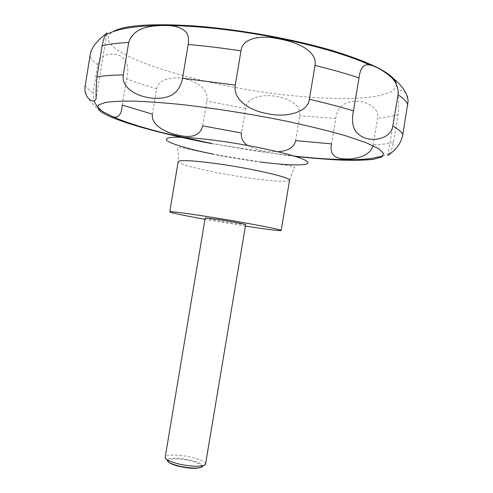 <?xml version="1.0" encoding="UTF-8"?>
<svg xmlns="http://www.w3.org/2000/svg" width="493" height="493" viewBox="0 0 493 493"><rect width="100%" height="100%" fill="white"/><g stroke="black" fill="none" stroke-linecap="round" stroke-linejoin="round"><path stroke-width="0.37" stroke-dasharray="2.46 1.85" d="M245.415 226.084L204.971 219.317M205.569 464.036C205.421 461.99 201.415 459.895 193.552 457.757C181.295 454.466 165.303 454.127 165.18 457.276L168.088 460.881C168.082 458.194 181.449 458.428 191.691 461.201C198.272 463.007 201.588 464.77 201.643 466.495L200.485 467.555M245.656 224.654L232.832 223.07C220.334 221.141 204.755 218.226 205.211 217.881M201.643 466.495L202.648 466.113C202.561 464.295 199.061 462.446 192.147 460.554C181.369 457.64 167.312 457.381 167.263 460.191M122.252 105.089L126.615 78.88C129.437 68.102 127.422 60.534 120.563 56.165C112.854 51.931 99.648 53.848 97.768 64.848L93.146 92.622L94.058 100.782M247.461 145.404C256.058 149.983 266.158 152.072 277.762 151.684M295.603 140.604L299.775 115.738C300.262 112.182 299.263 108.91 296.786 105.927C283.118 91.686 246.346 91.988 245.631 108.442L241.521 133.011M202.691 125.844L206.82 101.139C208.403 91.575 202.21 84.451 188.24 79.755C174.664 75.657 158.253 78.295 156.7 88.752L152.46 114.142M106.426 33.549L106.963 32.939M168.84 462.255L168.088 460.881M405.831 93.115C401.783 89.492 399.256 89.677 398.252 93.682C398.677 98.255 398.627 105.231 398.097 114.616L393.414 142.465C392.422 147.462 391.134 151.104 389.55 153.385L387.991 155.418M372.967 145.651L377.626 118.135C379.943 107.844 365.042 100.134 354.301 101.244C343.393 102.15 337.224 107.887 335.795 118.456L331.53 143.888M396.384 84.426C397.056 98.218 349.851 101.496 295.06 95.932C202.697 87.779 82.738 51.025 112.915 31.688M261.068 162.068L213.087 154.118M295.134 156.373L284.855 155.153L211.608 143.592M289.557 180.265C287.616 182.059 275.458 181.479 253.082 178.528C219.219 174.06 176.975 164.724 178.152 161.624C178.472 156.158 178.207 151.733 177.375 148.338C177.246 146.193 181.917 147.666 199.77 151.561C218.947 155.702 239.247 159.257 260.655 162.215C285.225 164.619 296.546 166.529 294.617 167.959C294.179 167.94 292.497 172.045 289.557 180.265M93.146 92.622C88.438 89.769 85.788 87.144 85.184 84.747M245.631 108.442L206.82 101.139M156.7 88.752C145.626 85.554 135.6 82.263 126.615 78.88M97.768 64.848C93.134 61.57 90.558 58.494 90.034 55.623M398.097 114.616C392.866 116.262 386.044 117.433 377.626 118.135M335.795 118.456L299.775 115.738M393.414 142.465C388.256 143.685 381.496 144.461 373.139 144.806M294.161 156.065L253.846 150.741L211.565 143.463M84.895 87.84C85.197 91.938 86.485 95.716 88.758 99.167C92.444 104.387 97.392 108.7 103.61 112.108M106.747 34.233L96.147 97.885M398.245 93.682L387.843 155.554M383.043 156.01L389.55 153.385M202.648 466.113L205.563 464.049"/><path stroke-width="0.74" d="M204.971 219.317C182.94 215.342 171.207 212.859 169.758 211.867C170.652 211.318 181.899 212.693 203.492 215.977C239.302 221.462 283.278 229.756 281.133 230.502C279.445 230.97 267.539 229.498 245.415 226.084M165.18 457.276L165.18 457.288C165.241 459.26 169.154 461.319 176.901 463.482C189.398 466.896 205.593 467.154 205.563 464.049L245.656 224.654C246.284 224.346 230.502 221.382 217.733 219.422L205.211 217.881L165.18 457.276M167.263 460.203C167.361 461.953 170.788 463.765 177.548 465.651C188.437 468.64 202.58 468.855 202.648 466.125M177.018 90.62C164.73 106.568 119.867 96.246 123.287 74.936L128.698 42.484C131.988 32.162 141.553 26.591 157.403 25.772C171.866 24.477 181.621 26.825 186.668 32.815C188.418 35.712 188.924 39.594 188.19 44.456L182.546 78.264C181.714 83.034 179.871 87.156 177.018 90.62M106.747 34.233L106.963 32.939L105.65 34.781C104.362 36.784 103.185 40.475 102.125 45.867L96.942 76.988C96.197 86.022 95.932 92.986 96.147 97.885C96.092 104.054 84.765 100.745 84.895 87.84L90.034 55.623C91.415 44.111 104.152 35.558 106.426 33.549M94.058 100.782C95.981 105.366 99.161 109.144 103.61 112.114L112.312 116.502C118.203 118.727 121.518 114.918 122.252 105.089L152.46 114.142C150.581 122.905 162.246 131.656 176.63 134.774C191.592 138.669 200.275 135.692 202.691 125.844L241.521 133.011C240.738 137.96 242.722 142.095 247.461 145.404M277.762 151.684C282.563 151.456 286.513 150.464 289.613 148.707C292.86 146.871 294.857 144.166 295.603 140.604L331.53 143.888C329.583 153.736 334.075 158.752 344.989 158.943C355.693 159.596 370.637 155.696 372.967 145.651M200.485 467.555C195.555 468.942 188.006 468.442 177.85 466.051C173.382 464.844 170.381 463.58 168.84 462.255M235.266 85.104L240.985 50.896C242.346 37.499 261.931 34.664 280.856 39.286C300.373 42.977 317.338 52.203 315.021 65.433L309.345 99.272C308.033 112.466 285.724 118.08 266.916 113.538C247.4 110.044 232.893 98.52 235.266 85.104L182.546 78.264M353.475 110.876L359.015 77.9C360.143 68.022 363.729 63.702 369.756 64.94C375.493 66.259 382.13 69.877 389.661 75.799C395.934 81.172 398.72 87.52 398.03 94.841L392.779 126.048C391.202 138.015 374.692 141.916 364.339 137.707C354.159 133.658 350.535 124.717 353.475 110.876C340.608 106.963 325.898 103.099 309.345 99.272M387.991 155.418L387.843 155.554C386.857 155.702 400.168 149.096 402.787 134.688L408.105 101.145L407.477 96.597L405.831 93.115M112.915 31.688C124.501 25.168 151.487 23.245 193.878 25.926C238.68 29.167 294.025 39.138 333.983 51.081C374.551 63.843 395.349 74.961 396.384 84.426M213.087 154.118C188.104 149.034 168.643 143.284 166.387 139.913C165.426 136.425 179.822 136.333 209.574 139.642C247.387 144.166 294.192 154.352 304.976 160.096C316.37 165.919 294.142 166.344 261.068 162.068M211.608 143.592C160.404 133.819 114.025 121.038 100.664 111.492C97.657 108.873 97.103 106.605 99.001 104.689L105.576 102.458C112.466 101.429 122.011 100.979 134.207 101.114C147.832 101.613 163.51 102.754 181.233 104.522C215.768 108.46 251.011 114.049 286.957 121.29C309.339 126.134 328.967 130.978 345.839 135.828L365.917 142.637L378.538 148.609L383.634 153.471L381.619 157.07L373.232 159.356C364.851 160.25 354.153 160.502 341.138 160.114C327.124 159.399 311.786 158.148 295.134 156.373M169.758 211.867L178.152 161.624C179.249 159.861 190.643 160.342 212.341 163.06C248.312 167.645 292.022 177.579 289.557 180.265L281.133 230.502M96.942 76.988C103.247 75.737 112.034 75.053 123.287 74.936M102.125 45.867C108.509 44.142 117.371 43.014 128.698 42.484M188.19 44.456C205.008 45.948 222.608 48.092 240.985 50.896M315.021 65.433C331.542 69.476 346.203 73.63 359.015 77.9M398.03 94.841C403.779 98.582 407.033 101.94 407.791 104.917M392.779 126.048C398.609 129.314 401.943 132.198 402.787 134.688M211.565 143.463L162.93 132.777C145.829 128.463 125.672 122.554 112.312 116.502M105.65 34.781C111.88 31.644 119.411 29.358 128.248 27.935C145.38 25.285 166.616 24.804 191.956 26.48C252.706 30.4 329.114 46.49 369.744 64.934M389.661 75.799C402.75 84.919 407.612 94.034 408.105 101.145M294.161 156.065C315.705 158.499 335.012 159.714 352.088 159.701C359.44 159.596 365.923 159.19 371.537 158.475L383.043 156.01"/></g></svg>
